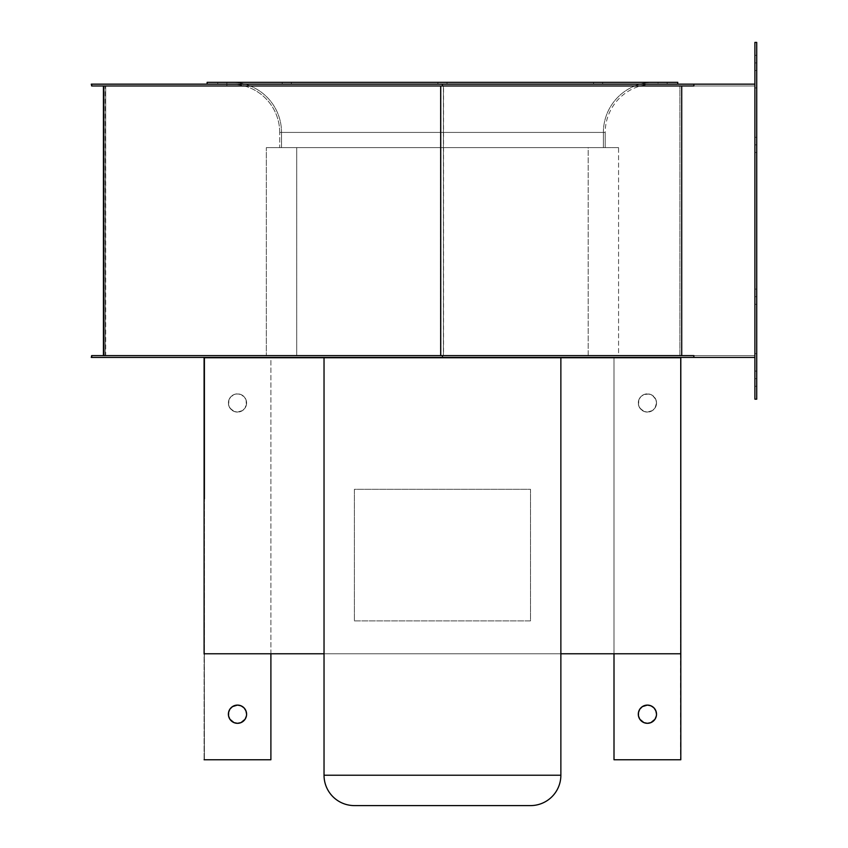 <?xml version="1.0" encoding="UTF-8"?>
<svg xmlns="http://www.w3.org/2000/svg" width="848" height="848" viewBox="0 0 848 848"><rect width="100%" height="100%" fill="white"/><g stroke="black" fill="none" stroke-linecap="round" stroke-linejoin="round"><path stroke-width="0.64" stroke-dasharray="4.24 3.18" d="M291.341 84.153L291.341 82.33L282.236 82.33L282.236 84.153L291.341 84.153L291.341 82.33L282.236 82.33L282.236 84.153L291.341 84.153L282.236 84.153L282.236 82.33L291.341 82.33L291.341 84.153L282.236 84.153L282.236 82.33L291.341 82.33L291.341 84.153M105.693 355.609L440.472 355.609L440.472 85.977L440.472 355.609L679.895 355.609L679.895 85.977L679.895 355.609L679.895 85.977L440.472 85.977L754.9 85.977L443.536 85.977L443.536 355.609L754.9 355.609L105.247 355.609L105.693 85.977L440.472 85.977L105.693 85.977L105.693 355.609L754.9 355.609L754.9 85.977L754.9 355.609L679.895 355.609L679.895 85.977L754.9 85.977L754.9 84.153L442.455 84.153L658.037 84.153L658.037 85.977L226.861 85.977L658.037 85.977L226.861 85.977L226.861 82.33L217.756 82.33L217.756 84.153L226.861 84.153L217.756 84.153L217.756 82.33L226.861 82.33L226.861 85.977L658.037 85.977L658.037 84.153L667.143 84.153L667.143 82.33L658.037 82.33L658.037 84.153L658.037 82.33L667.143 82.33L667.143 84.153L91.69 84.153M447.002 84.153L447.002 82.33L437.897 82.33L437.897 84.153L447.002 84.153L447.002 82.33L437.897 82.33L437.897 84.153L447.002 84.153L437.897 84.153L437.897 82.33L447.002 82.33L447.002 84.153L437.897 84.153L437.897 82.33L447.002 82.33L447.002 84.153M602.663 84.153L602.663 82.33L593.558 82.33L593.558 84.153L602.663 84.153L602.663 82.33L593.558 82.33L593.558 84.153L602.663 84.153L593.558 84.153L593.558 82.33L602.663 82.33L602.663 84.153L593.558 84.153L593.558 82.33L602.663 82.33L602.663 84.153M677.775 84.153L207.124 84.153L677.775 84.153M231.419 84.153L653.479 84.153A48.283 48.283 0 0 0 605.207 132.426L279.702 132.426A48.283 48.283 0 0 0 231.419 84.153A48.283 48.283 0 0 1 279.702 132.426L605.207 132.426L605.207 147.616L279.702 147.616L279.702 132.426L279.702 147.616L605.207 147.616L280.487 147.616L605.207 147.616L605.207 132.426L279.702 132.426L605.207 132.426A48.283 48.283 0 0 1 653.479 84.153L231.419 84.153M438.246 84.153L440.706 84.153L438.246 84.153M658.377 84.153L666.793 84.153L658.377 84.153M282.585 84.153L290.991 84.153L282.585 84.153M218.106 84.153L226.522 84.153L218.106 84.153M281.525 147.616L603.384 147.616L281.525 147.616L603.384 147.616L603.384 132.426L281.525 132.426L281.525 147.616L281.525 132.426L603.384 132.426A50.096 50.096 0 0 1 653.479 82.33L231.419 82.33A50.096 50.096 0 0 1 281.525 132.426A50.096 50.096 0 0 0 231.419 82.33L653.479 82.33A50.096 50.096 0 0 0 603.384 132.426L281.525 132.426L603.384 132.426L603.384 147.616L281.525 147.616M446.663 82.33L438.246 82.33L446.663 82.33M602.324 82.33L593.907 82.33L602.324 82.33M666.793 82.33L658.377 82.33L666.793 82.33M290.991 82.33L282.585 82.33L290.991 82.33M226.522 82.33L218.106 82.33L226.522 82.33M618.563 147.616L266.336 147.616L618.563 147.616L618.563 355.609L266.336 355.609L617.715 355.609L266.336 355.609L266.336 147.616L618.563 147.616L266.336 147.616L266.336 355.609L618.563 355.609L618.563 147.616M296.705 147.616L588.194 147.616L296.705 147.616L296.705 355.609L588.194 355.609L588.194 147.616L296.705 147.616L588.194 147.616L588.194 355.609L296.705 355.609L588.194 355.609L296.705 355.609L296.705 147.616M91.277 84.153L442.455 84.153L421.318 84.153L442.455 84.153L442.455 85.977L754.9 85.977L754.9 84.153L754.9 357.432L754.9 85.977L754.9 355.609L754.9 85.977L443.536 85.977L443.536 355.609L105.64 355.609M756.723 87.948L754.9 87.948L754.9 353.627L756.723 353.627L756.723 87.948L754.9 87.948L754.9 353.627L754.9 87.948L756.723 87.948L756.723 353.627L754.9 353.627L754.9 87.948L756.723 87.948L756.723 353.627L754.9 353.627L756.723 353.627L756.723 87.948M756.723 42.4L756.723 399.175L754.9 399.175L756.723 399.175L756.723 42.4L754.9 42.4L756.723 42.4M756.723 378.685L756.723 371.668L756.723 385.692L756.723 371.668L756.723 385.692L756.723 371.668L756.723 385.692L756.723 378.685L754.9 378.685L756.723 378.685L756.723 386.275L756.723 378.685L754.9 378.685L754.9 386.275L754.9 378.685L756.723 378.685L756.723 386.275L756.723 378.685L754.9 378.685L754.9 386.275L754.9 378.685L756.723 378.685L756.723 386.275L756.723 378.685L754.9 378.685L754.9 386.275L754.9 371.095L754.9 378.685L756.723 378.685L756.723 371.095L756.723 378.685L754.9 378.685L754.9 371.095L754.9 378.685L756.723 378.685L756.723 371.095L756.723 378.685L754.9 378.685L754.9 371.095L754.9 378.685L756.723 378.685L756.723 371.095L756.723 378.685M756.723 62.9L756.723 55.883L756.723 69.907L756.723 55.883L756.723 69.907L756.723 55.883L756.723 69.907L756.723 62.9L754.9 62.9L756.723 62.9L756.723 70.49L756.723 62.9L754.9 62.9L754.9 70.49L754.9 62.9L756.723 62.9L756.723 70.49L756.723 62.9L754.9 62.9L754.9 70.49L754.9 62.9L756.723 62.9L756.723 70.49L756.723 62.9L754.9 62.9L754.9 70.49L754.9 55.3L754.9 62.9L756.723 62.9L756.723 55.3L756.723 62.9L754.9 62.9L754.9 55.3L754.9 62.9L756.723 62.9L756.723 55.3L756.723 62.9L754.9 62.9L754.9 55.3L754.9 62.9L756.723 62.9L756.723 55.3L756.723 62.9M756.723 296.694L756.723 303.711L756.723 289.687L756.723 303.711L756.723 296.694L754.9 296.694L756.723 296.694L756.723 304.294L756.723 296.694L754.9 296.694L754.9 304.294L754.9 296.694L756.723 296.694L756.723 304.294L756.723 296.694L754.9 296.694L754.9 304.294L754.9 289.104L754.9 296.694L756.723 296.694L756.723 289.104L756.723 296.694L754.9 296.694L754.9 289.104L754.9 296.694L756.723 296.694L756.723 289.104L756.723 296.694M756.723 144.881L756.723 137.864L756.723 151.887L756.723 137.864L756.723 151.887L756.723 144.881L754.9 144.881L756.723 144.881L756.723 152.47L756.723 144.881L754.9 144.881L754.9 152.47L754.9 144.881L756.723 144.881L756.723 152.47L756.723 144.881L754.9 144.881L754.9 152.47L754.9 137.291L754.9 144.881L756.723 144.881L756.723 137.291L756.723 144.881L754.9 144.881L754.9 137.291L754.9 144.881L756.723 144.881L756.723 137.291L756.723 144.881M754.9 399.175L754.9 42.4L754.9 399.175M421.318 84.153L227.9 84.153L421.318 84.153M103.88 85.977L681.718 85.977L681.718 355.609L681.718 85.977L693.865 85.977L693.865 84.153L693.865 85.977L103.424 85.977L754.9 85.977L91.277 85.977M103.816 85.977L443.398 85.977L443.398 355.609L754.9 355.609L754.9 357.432L442.455 357.432L754.9 357.432L754.9 84.153L442.455 84.153L442.455 85.977L91.69 85.977M440.737 355.609L103.88 355.609L440.737 355.609M103.816 355.609L754.9 355.609L754.9 85.977L443.398 85.977L443.398 355.609L103.88 355.609M91.277 355.609L754.9 355.609L442.455 355.609L442.455 357.432L91.69 357.432M675.379 357.432L204.092 357.432L680.806 357.432L680.806 759.755L614.005 759.755L680.806 759.755L680.806 357.432L204.092 357.432L204.092 759.755L204.092 357.432L680.806 357.432M91.277 357.432L442.455 357.432L442.455 355.609L91.69 355.609M693.865 355.609L681.718 355.609L693.865 355.609L693.865 357.432L693.865 355.609M530.509 620.884L354.39 620.884L530.509 620.884L530.509 489.307L354.39 489.307L354.39 620.884L354.39 489.307L530.509 489.307L530.509 620.884L354.39 620.884L354.39 489.307L530.509 489.307L530.509 620.884L530.509 489.307L354.39 489.307L354.39 620.884L530.509 620.884M680.509 357.729L204.4 357.729L204.4 653.776L680.509 653.776L680.509 357.729L680.509 759.543L680.509 357.729L204.4 357.729L270.894 357.729L270.894 759.755L204.092 759.755L270.894 759.755L270.894 357.729L204.4 357.729L204.4 498.847L204.092 357.729L204.4 759.543L204.4 357.729L680.509 357.729L680.509 653.776L204.092 653.776L204.4 357.729L680.509 357.729L614.005 357.729L680.509 357.729L680.509 498.847L680.509 357.729M324.031 653.776L560.867 653.776L324.031 653.776M324.031 775.231L560.867 775.231L324.031 775.231M530.509 805.6L354.39 805.6M530.085 805.6L526.714 805.6L530.085 805.6M358.185 805.6L526.714 805.6M246.598 402.97A9.105 9.105 0 0 1 237.493 412.086A9.105 9.105 0 0 1 228.388 402.97A9.105 9.105 0 0 0 237.493 412.086A9.105 9.105 0 0 0 246.598 402.97L245.909 399.482L243.938 396.535L240.98 394.553L237.493 393.864L234.006 394.553L231.048 396.535L229.077 399.482L228.388 402.97L229.077 406.457L231.048 409.414L234.006 411.386L237.493 412.086L242.549 410.549L245.072 408.036L246.429 404.75L245.909 399.482L243.938 396.535L239.274 394.034L235.712 394.034L231.048 396.535L229.077 399.482L228.557 404.75L229.914 408.036L234.006 411.386L237.493 412.086L242.549 410.549L245.072 408.036L246.598 402.97A9.105 9.105 0 0 0 237.493 393.864A9.105 9.105 0 0 0 228.388 402.97A9.105 9.105 0 0 1 237.493 393.864A9.105 9.105 0 0 1 246.598 402.97M228.557 715.977A9.105 9.105 0 0 0 229.914 719.263L234.006 722.623L237.493 723.312L240.98 722.623L245.072 719.263A9.105 9.105 0 0 0 246.429 715.977L246.429 712.426L243.938 707.762L239.274 705.271L235.712 705.271L231.048 707.762L229.077 710.719L228.557 715.977L229.914 719.263M656.522 402.97A9.105 9.105 0 0 1 647.406 412.086A9.105 9.105 0 0 1 638.3 402.97A9.105 9.105 0 0 0 647.406 412.086A9.105 9.105 0 0 0 656.522 402.97L655.822 399.482L653.85 396.535L650.893 394.553L647.406 393.864L643.918 394.553L640.971 396.535L638.989 399.482L638.3 402.97L638.989 406.457L640.971 409.414L643.918 411.386L647.406 412.086L652.472 410.549L654.985 408.036L656.522 402.97L655.822 399.482L652.472 395.401L649.186 394.034L643.918 394.553L640.971 396.535L638.989 399.482L638.47 404.75L639.837 408.036L643.918 411.386L647.406 412.086L652.472 410.549L654.985 408.036L656.522 402.97A9.105 9.105 0 0 0 647.406 393.864A9.105 9.105 0 0 0 638.3 402.97A9.105 9.105 0 0 1 647.406 393.864A9.105 9.105 0 0 1 656.522 402.97M638.47 715.977A9.105 9.105 0 0 0 639.837 719.263L643.918 722.623L647.406 723.312L650.893 722.623L654.985 719.263A9.105 9.105 0 0 0 656.341 715.977L656.341 712.426L653.85 707.762L649.186 705.271L645.635 705.271L642.349 706.628L638.989 710.719L638.47 715.977L639.837 719.263M614.005 653.776L614.005 357.729L614.005 759.755L614.005 357.729L270.894 357.729L614.005 357.729L614.005 653.776M654.985 719.263L656.341 715.977M245.072 719.263L246.429 715.977M560.295 357.729L324.604 357.729L560.295 357.729M324.031 357.729L560.867 357.729L324.031 357.729M652.472 706.628A9.105 9.105 0 0 0 649.186 705.271M645.635 705.271A9.105 9.105 0 0 0 642.349 706.628M242.549 706.628A9.105 9.105 0 0 0 239.274 705.271M235.712 705.271A9.105 9.105 0 0 0 232.437 706.628M105.247 355.609L105.247 85.977M754.9 152.47L756.723 152.47L754.9 152.47M754.9 304.294L756.723 304.294L754.9 304.294M754.9 70.49L756.723 70.49M754.9 386.275L756.723 386.275M754.9 371.095L756.723 371.095M754.9 55.3L756.723 55.3M754.9 289.104L756.723 289.104L754.9 289.104M754.9 137.291L756.723 137.291L754.9 137.291"/><path stroke-width="1.27" d="M677.775 82.33L207.124 82.33L207.124 84.153L207.124 82.33L677.775 82.33L677.775 84.153L677.775 82.33M756.723 399.175L756.723 42.4L754.9 42.4L754.9 399.175L756.723 399.175L756.723 42.4L754.9 42.4L754.9 399.175L756.723 399.175M91.743 84.153L754.9 84.153L442.455 84.153L442.455 85.977L693.865 85.977L693.865 84.153L693.865 85.977L442.455 85.977L442.455 84.153L91.743 84.153L91.743 85.977L442.455 85.977L91.743 85.977L91.277 84.153L91.743 85.977M681.718 355.609L681.718 85.977L681.718 355.609M440.737 85.977L440.737 355.609L440.737 85.977M103.88 85.977L103.88 355.609L103.88 85.977M91.743 355.609L91.277 357.432L91.743 355.609L442.455 355.609L91.743 355.609L91.743 357.432L675.379 357.432M680.806 357.432L680.806 759.755L680.806 653.776L560.867 653.776L680.806 653.776L680.806 357.432L754.9 357.432L693.865 357.432L693.865 355.609L442.455 355.609L693.865 355.609L693.865 357.432L442.455 357.432L442.455 355.609L442.455 357.432L91.743 357.432M204.092 653.776L324.031 653.776L204.092 653.776L204.092 357.432L566.941 357.729L204.092 357.729L204.092 653.776M354.39 805.6A30.369 30.369 0 0 1 324.031 775.231L324.031 357.729L324.031 775.231L560.867 775.231A30.369 30.369 0 0 1 530.509 805.6A30.369 30.369 0 0 0 560.867 775.231L560.867 357.729L560.867 775.231L324.031 775.231A30.369 30.369 0 0 0 354.39 805.6L530.509 805.6M526.714 805.6L358.185 805.6M246.429 715.977L246.598 714.207A9.105 9.105 0 0 1 237.493 723.312A9.105 9.105 0 0 1 228.388 714.207A9.105 9.105 0 0 0 228.557 715.977L229.914 719.263A9.105 9.105 0 0 0 245.072 719.263L246.429 715.977A9.105 9.105 0 0 0 246.598 714.207L245.909 710.719L243.938 707.762L240.98 705.79L237.493 705.091L232.437 706.628L229.914 709.14L228.557 712.426L228.557 715.977M204.092 759.755L270.894 759.755L204.092 759.755M270.894 653.776L270.894 759.755L270.894 653.776M229.914 719.263L234.006 722.623L237.493 723.312L240.98 722.623L245.072 719.263M656.341 715.977L656.522 714.207A9.105 9.105 0 0 1 647.406 723.312A9.105 9.105 0 0 1 638.3 714.207A9.105 9.105 0 0 0 638.47 715.977L639.837 719.263A9.105 9.105 0 0 0 654.985 719.263L656.341 715.977A9.105 9.105 0 0 0 656.522 714.207L655.822 710.719L653.85 707.762L650.893 705.79L647.406 705.091L642.349 706.628L639.837 709.14L638.47 712.426L638.47 715.977M680.806 759.755L614.005 759.755L614.005 653.776L614.005 759.755L680.806 759.755M639.837 719.263L643.918 722.623L647.406 723.312L650.893 722.623L654.985 719.263M680.806 357.729L566.941 357.729L680.806 357.729M204.4 498.847L204.4 357.729L204.4 498.847M642.349 706.628A9.105 9.105 0 0 0 638.3 714.207A9.105 9.105 0 0 1 647.406 705.091A9.105 9.105 0 0 1 656.522 714.207A9.105 9.105 0 0 0 652.472 706.628M649.186 705.271A9.105 9.105 0 0 0 645.635 705.271M232.437 706.628A9.105 9.105 0 0 0 228.388 714.207A9.105 9.105 0 0 1 237.493 705.091A9.105 9.105 0 0 1 246.598 714.207A9.105 9.105 0 0 0 242.549 706.628M239.274 705.271A9.105 9.105 0 0 0 235.712 705.271M103.424 85.977L103.424 355.609"/></g></svg>
